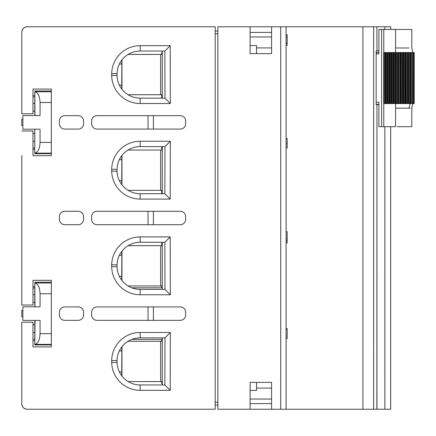 <?xml version="1.0" encoding="UTF-8"?>
<svg xmlns="http://www.w3.org/2000/svg" width="436" height="436" viewBox="0 0 436 436"><rect width="100%" height="100%" fill="white"/><g stroke="black" fill="none" stroke-linecap="round" stroke-linejoin="round"><path stroke-width="0.65" d="M121.982 376.121L121.802 346.925C122.091 349.231 121.791 350.571 120.903 350.953L119.333 350.953M119.355 371.903L120.903 371.903C121.791 372.279 122.091 373.619 121.802 375.93L121.982 346.685M121.731 370.949L121.846 351.841M121.966 351.77L121.966 371.085M405.453 61.95L405.453 62.484L405.393 61.95M400.58 62.484L399.872 62.484L400.58 62.484M398.019 62.484L397.403 62.484L398.019 62.484M378.895 52.549L376.41 52.549L376.41 53.89L378.895 53.89L376.154 53.89M378.895 104.384L376.154 104.384M162.274 337.846L162.274 384.955L162.274 337.846M128.119 381.571L162.274 381.571L162.274 341.284L128.037 341.284M121.982 280.55L121.802 251.305C122.091 253.61 121.791 254.951 120.903 255.333L119.355 255.333M119.333 276.282L120.903 276.282C121.791 276.658 122.091 278.005 121.802 280.31L121.982 251.114M121.731 275.334L121.846 256.221M121.966 256.15L121.966 275.47M215.188 404.94L217.869 405.208L217.869 26.765L217.869 31.06L217.869 26.765L250.101 26.765L250.101 53.623L271.59 53.623L271.59 26.765L250.101 26.765M250.101 45.562L256.548 45.562L256.548 47.906L271.59 47.906M256.548 47.906L256.548 53.623M271.59 36.967L250.101 36.967M250.101 32.406L271.59 32.406L271.59 53.623M271.59 32.406L271.59 26.765L280.724 26.765L280.724 409.235L271.59 409.235L271.59 382.377L250.101 382.377L250.101 409.235L217.869 409.235L217.869 26.765M373.647 409.235L373.647 26.765L376.868 26.765L376.96 50.936L376.154 50.936L376.154 104.656L376.96 104.656L376.868 409.235L286.092 409.235L286.092 26.765L280.724 26.765M280.724 409.235L286.092 409.235L286.092 26.765L362.91 26.765L362.91 409.235M373.647 26.765L362.91 26.765M390.656 29.446L390.656 26.765L376.868 26.765L376.96 50.936L378.895 50.936M217.869 404.94L217.869 409.235M390.656 126.68L390.656 409.235L376.96 409.235L376.96 104.656L378.895 104.656M256.548 382.377L256.548 388.095L271.59 388.095M256.548 388.095L256.548 390.438L250.101 390.438M250.101 399.033L271.59 399.033M250.101 403.594L271.59 403.594L271.59 409.235L250.101 409.235M271.59 382.377L271.59 403.594M286.092 45.431L287.166 45.431L287.166 34.76L286.092 34.76M287.166 37.169L286.092 37.169M287.166 43.246L286.092 43.246M286.092 148.082L287.166 148.082L287.166 143.597L286.092 143.597M286.092 330.488L286.092 329.006L287.166 329.006L287.166 332.624M286.092 338.527L287.166 338.527L287.166 329.006M286.092 242.934L287.166 242.934L287.166 231.625L286.092 231.625M286.092 328.63L287.166 328.63M287.166 240.672L286.092 240.672M287.166 238.884L286.092 238.884M287.166 143.597L287.166 138.457L286.092 138.457M162.274 242.28L162.274 289.39L162.274 242.28M128.037 285.956L162.274 285.956L162.274 245.664L128.119 245.664M162.274 146.61L162.274 193.72L162.274 146.61M128.119 190.336L162.274 190.336L162.274 150.044L128.037 150.044M121.982 184.886L121.802 155.69C122.091 157.99 121.791 159.336 120.903 159.718L119.333 159.718M119.355 180.668L120.903 180.668C121.791 181.044 122.091 182.384 121.802 184.695L121.982 155.45M121.731 179.714L121.846 160.601M121.966 160.53L121.966 179.85M34.798 304.306L34.798 282.98C37.981 283.749 39.736 287.329 40.063 293.722L40.063 306.813L22.874 306.813L22.874 320.427L40.063 320.427L40.063 333.644L51.344 333.644L51.344 282.228L51.344 282.975L34.798 282.975L34.989 306.813M40.063 333.644C39.736 340.036 37.981 343.617 34.798 344.386L34.798 342.554L34.798 344.925L51.344 344.925L51.344 344.391L51.344 346.925L32.978 346.925L32.978 322.215L21.805 322.215L21.805 403.867C22.045 406.755 23.577 408.527 26.4 409.181A5.374 5.374 -90 0 0 27.179 409.235A5.374 5.374 -90 0 1 21.805 403.867L21.805 322.215M51.344 282.975L51.344 280.315L51.344 282.975L51.344 280.315L32.978 280.315L51.344 280.315M51.344 333.644L51.344 346.925L32.978 346.925M22.874 306.813L22.874 320.427M32.978 302.404L34.798 302.404M34.798 344.925L35.06 320.427M34.798 304.442L34.798 306.481M34.826 344.386L51.344 344.386L34.798 344.391L34.798 320.896M34.798 288.027L32.978 288.027M34.798 339.154L32.978 339.154M34.798 324.749L32.978 324.749M34.798 305.625L34.798 306.813M162.274 98.154L162.274 51.045L162.274 98.154L161.734 98.154L161.734 94.716M128.037 94.716L162.274 94.716L162.274 54.429L128.119 54.429M21.805 155.685L21.805 305.026L21.805 155.685M21.805 265.273L21.805 170.727L21.805 265.273M51.344 89.075L51.344 91.74L51.344 89.075L32.978 89.075L51.344 89.075L51.344 91.74L51.344 90.993L51.344 91.74L34.798 91.74L34.989 115.573M34.798 113.066L34.798 91.74C37.981 92.514 39.736 96.094 40.063 102.482L40.063 115.573L22.874 115.573L22.874 129.187L40.063 129.187L40.063 142.409L51.344 142.409L51.344 155.685L32.978 155.685L32.978 130.974L21.805 130.974M21.805 305.026L32.978 305.026L32.978 280.315M40.063 142.409C39.736 148.796 37.981 152.377 34.798 153.15L34.798 151.314L34.798 153.685L51.344 153.685L51.344 155.685L32.978 155.685M34.706 26.765L27.174 26.765A5.374 5.374 -90 0 0 26.4 26.819C23.577 27.473 22.045 29.245 21.805 32.133L21.805 113.785L21.805 32.133A5.374 5.374 -90 0 1 27.179 26.765L215.188 26.765L215.188 409.235L27.174 409.235C23.931 408.897 22.143 407.104 21.8 403.867C22.143 407.104 23.931 408.897 27.174 409.235M21.805 113.785L32.978 113.785L32.978 89.075M180.27 129.094A5.374 5.374 -90 0 0 185.643 123.726L185.643 123.726A5.374 5.374 -90 0 1 180.27 129.094L97.005 129.094A5.374 5.374 -90 0 1 91.636 123.726L91.636 121.039A5.374 5.374 -90 0 1 97.005 115.665L180.27 115.665A5.374 5.374 -90 0 1 185.643 121.039L185.643 123.726L185.643 121.039A5.374 5.374 -90 0 0 180.27 115.665M180.27 224.714A5.374 5.374 -90 0 0 185.643 219.341L185.643 219.341A5.374 5.374 -90 0 1 180.27 224.714L97.005 224.714A5.374 5.374 -90 0 1 91.636 219.341L91.636 216.659A5.374 5.374 -90 0 1 97.005 211.286L180.27 211.286A5.374 5.374 -90 0 1 185.643 216.659L185.643 219.341L185.643 216.659A5.374 5.374 -90 0 0 180.27 211.286M111.687 169.288A28.465 28.465 -90 0 1 140.152 141.242L140.152 146.61A23.097 23.097 90 0 0 117.061 169.332L111.687 169.288L111.687 171.217L117.061 171.157A23.097 23.097 90 0 0 140.152 193.72L140.152 199.089A28.471 28.471 -90 0 1 111.687 171.217M140.152 141.242L170.334 141.237L170.214 199.089L140.152 199.089M64.555 320.329A5.374 5.374 90 0 0 64.773 320.335L78.202 320.335A5.374 5.374 -90 0 0 83.576 314.961L83.576 314.961A5.374 5.374 -90 0 1 78.202 320.335L64.773 320.335A5.374 5.374 -90 0 1 59.405 314.961L59.405 312.274A5.374 5.374 -90 0 1 64.773 306.906L78.202 306.906A5.374 5.374 -90 0 1 83.576 312.274L83.576 314.961L83.576 312.274A5.374 5.374 -90 0 0 78.202 306.906M64.555 224.709A5.374 5.374 90 0 0 64.773 224.714L78.202 224.714A5.374 5.374 -90 0 0 83.576 219.341L83.576 219.341A5.374 5.374 -90 0 1 78.202 224.714L64.773 224.714A5.374 5.374 -90 0 1 59.405 219.341L59.405 216.659A5.374 5.374 -90 0 1 64.773 211.286L78.202 211.286A5.374 5.374 -90 0 1 83.576 216.659L83.576 219.341L83.576 216.659A5.374 5.374 -90 0 0 78.202 211.286M111.687 360.528A28.465 28.465 -90 0 1 140.152 332.477L140.152 337.851A23.097 23.097 90 0 0 117.061 360.567L111.687 360.528L111.687 362.452L117.061 362.392A23.097 23.097 90 0 0 140.152 384.955L140.152 390.329A28.471 28.471 -90 0 1 111.687 362.452M140.152 332.477L170.334 332.472L170.214 390.329L140.152 390.329M111.687 264.783A28.471 28.471 -90 0 1 140.152 236.912L170.214 236.912L170.334 294.763L140.152 294.758A28.465 28.465 -90 0 1 111.687 266.712L117.061 266.669L117.061 264.843L111.687 264.783L111.687 266.712M180.27 320.335A5.374 5.374 -90 0 0 185.643 314.961L185.643 312.274L185.643 314.961A5.374 5.374 -90 0 1 180.27 320.335L97.005 320.335A5.374 5.374 -90 0 1 91.636 314.961L91.636 312.274A5.374 5.374 -90 0 1 97.005 306.906L180.27 306.906A5.374 5.374 -90 0 1 185.643 312.274L185.643 312.274A5.374 5.374 -90 0 0 180.27 306.906M64.555 129.094A5.374 5.374 90 0 0 64.773 129.094L78.202 129.094A5.374 5.374 -90 0 0 83.576 123.726L83.576 123.726A5.374 5.374 -90 0 1 78.202 129.094L64.773 129.094A5.374 5.374 -90 0 1 59.405 123.726L59.405 121.039A5.374 5.374 -90 0 1 64.773 115.665L78.202 115.665A5.374 5.374 -90 0 1 83.576 121.039L83.576 123.726L83.576 121.039A5.374 5.374 -90 0 0 78.202 115.665L64.773 115.665A5.374 5.374 -90 0 0 64.555 115.671M117.061 75.433L117.061 73.608L111.687 73.548A28.471 28.471 -90 0 1 140.152 45.671L170.214 45.671L170.334 103.528L140.152 103.523A28.465 28.465 -90 0 1 111.687 75.472L117.061 75.433A23.097 23.097 90 0 0 140.152 98.149L140.152 103.523M111.687 73.548L111.687 75.472M34.798 149.243L32.978 149.243M32.978 95.522L34.798 95.522M148.038 129.094L148.038 115.665L148.038 129.094L97.005 129.094A5.374 5.374 90 0 1 96.781 129.094M148.038 224.714L148.038 211.286L148.038 224.714L97.005 224.714A5.374 5.374 90 0 1 96.781 224.709M140.152 146.61L164.955 146.61L164.852 193.72L140.152 193.72M170.334 141.237L164.955 146.61L164.852 193.72L170.214 199.089M117.061 171.157L117.061 169.332M96.781 320.329A5.374 5.374 90 0 0 97.005 320.335L148.038 320.335L148.038 306.906L148.038 320.335M140.152 236.912L140.152 242.28L164.852 242.28L164.955 289.39L140.152 289.39L140.152 294.758M170.214 236.912L164.852 242.28L164.955 289.39L140.152 289.39A23.097 23.097 90 0 1 117.061 266.669M140.152 242.28A23.097 23.097 90 0 0 117.061 264.843M140.152 337.851L164.955 337.846L164.852 384.955L140.152 384.955M170.334 332.472L164.955 337.846L164.852 384.955L170.214 390.329M117.061 362.392L117.061 360.567M170.334 294.763L164.955 289.39M22.874 125.606L21.8 125.606L21.8 119.159L22.874 119.159M21.8 125.606L21.8 119.159M35.992 26.765L27.174 26.765C23.931 27.103 22.143 28.896 21.8 32.133L21.805 74.033L21.8 32.133C22.143 28.896 23.931 27.103 27.174 26.765L51.344 26.765M21.805 361.967L21.805 401.18L21.805 361.967M32.978 286.757L34.798 286.757M34.798 340.478L32.978 340.478M21.8 214.779L21.8 221.221L21.8 214.779M21.8 401.18L21.8 403.867L21.8 401.18M22.874 316.841L21.8 316.841L21.8 310.394L22.874 310.394M21.8 316.841L21.8 310.394M140.152 45.671L140.152 51.045L164.852 51.045L164.955 98.154L140.152 98.149L164.955 98.154L164.852 51.045L170.214 45.671M140.152 51.045A23.097 23.097 90 0 0 117.061 73.608M217.869 31.06L215.188 31.06M170.334 103.528L164.955 98.154M161.734 242.28L161.734 245.664M161.734 285.956L161.734 287.836M161.734 381.571L161.734 383.451L162.274 383.451M161.734 339.404L161.734 341.284M161.734 146.61L161.734 150.044M161.734 190.336L161.734 193.72M162.274 52.549L161.734 52.549L161.734 54.429M162.274 339.404L131.825 339.404M131.825 287.836L162.274 287.836M121.982 89.315L121.802 60.07C122.091 62.375 121.791 63.716 120.903 64.097L119.355 64.097M119.333 85.047L120.903 85.047C121.791 85.423 122.091 86.764 121.802 89.075L121.982 59.879M121.731 84.094L121.846 64.986M121.966 64.915L121.966 84.23M51.344 142.409L51.344 91.74M34.826 153.15L51.344 153.15L34.798 153.15L34.798 129.187L34.798 153.685M22.874 115.573L22.874 129.187M32.978 111.169L34.798 111.169M34.798 113.207L34.798 115.246M35.06 129.187L34.798 129.661M34.798 96.787L32.978 96.787M34.798 147.918L32.978 147.918M34.798 133.514L32.978 133.514M34.798 114.385L34.798 115.573M397.31 126.68L411.813 126.68L397.31 126.68M412.761 52.549L411.807 47.982L411.813 29.446L395.561 29.446L395.561 47.987L408.968 47.982M413.53 52.549L411.753 52.549L411.753 103.583L412.265 103.583L412.243 52.549L412.32 103.583L412.265 52.549M411.753 103.583L410.265 103.583L410.265 52.549L409.606 52.549L409.606 103.583L410.265 103.583L410.265 52.549L408.652 52.549L408.652 103.583L407.742 103.583L407.742 52.549L406.962 52.549L406.962 103.583L407.742 103.583M408.652 52.549L408.009 52.549L408.14 103.583M406.962 52.549L405.393 52.549L405.458 103.583L404.875 103.583L404.875 52.549L404.036 52.549L404.036 103.583L404.875 103.583M404.036 103.583L401.878 103.583L401.878 52.549L399.872 52.549L400.58 52.549L400.58 103.583L398.995 103.583L398.995 52.549L398.232 52.549L398.232 103.583L398.995 103.583M398.232 52.549L397.403 52.549L398.019 52.549L398.019 103.583L396.438 103.583L396.438 52.549L395.806 52.549L395.806 103.583L396.438 103.583M376.154 102.237L378.895 102.237L378.895 126.68L381.636 126.68L381.636 29.446L378.895 29.446L378.895 53.89M398.019 61.95L397.403 61.95M395.572 103.583L395.561 126.68L381.636 126.68M395.566 108.144L410.39 108.15M413.246 52.549L413.246 103.583L413.611 103.583L413.611 52.549L413.966 52.549L413.966 103.583L413.53 103.583M413.246 103.583L412.32 103.583M409.606 103.583L408.652 103.583M406.962 103.583L405.458 103.583M401.049 52.549L401.049 103.583L401.878 103.583M401.049 103.583L399.872 103.583L399.872 52.549L398.995 52.549M398.232 103.583L397.403 103.583L397.403 52.549L396.438 52.549M394.378 52.549L395.806 52.549L395.806 103.583L394.378 103.583L394.378 52.549L393.79 52.549L393.79 103.583L394.378 103.583M392.362 52.549L393.79 52.549L393.79 103.583L392.362 103.583L392.362 52.549L391.768 52.549L391.768 103.583L392.362 103.583M390.345 52.549L391.768 52.549L391.768 103.583L390.345 103.583L390.345 52.549L389.751 52.549L389.751 103.583L390.345 103.583M388.323 52.549L389.751 52.549L389.751 103.583L388.323 103.583L388.323 52.549L387.729 52.549L387.729 103.583L388.323 103.583M386.307 52.549L387.729 52.549L387.729 103.583L386.307 103.583L386.307 52.549L385.713 52.549L385.713 103.583L386.307 103.583M385.713 103.583L383.691 103.583L383.691 52.549L385.713 52.549L385.713 103.583M410.412 52.549L411.753 52.549M383.778 103.583L383.778 126.68M381.636 29.446L383.778 29.446L383.778 52.549M408.009 103.583L407.742 52.549M400.58 61.95L399.872 61.95M401.878 52.549L404.036 52.549M383.778 29.446L395.561 29.446M405.393 103.583L405.393 52.549L404.875 52.549M397.681 62.484L397.681 61.95M379.336 29.446L378.895 29.446M160.661 381.571L160.661 341.284M384.852 26.765L384.852 29.446M384.852 126.68L384.852 409.235M160.661 285.956L160.661 245.664M160.661 190.336L160.661 150.044M40.063 293.722L51.344 293.722M51.344 282.228L34.798 282.228M32.978 294.665L34.798 294.665M32.978 332.603L34.798 332.603M160.661 94.716L160.661 54.429M153.412 129.094L153.412 115.665M153.412 224.714L153.412 211.286M153.412 320.335L153.412 306.906M217.869 402.254L215.188 402.254M215.188 33.746L217.869 33.746M40.063 102.482L51.344 102.482M51.344 90.993L34.798 90.993M32.978 103.43L34.798 103.43M32.978 141.362L34.798 141.362M395.561 47.987L395.561 52.549M409.126 108.144L410.091 103.583M406.112 52.549L406.112 103.583M410.777 103.583L410.777 52.549M384.285 103.583L384.285 52.549M385.168 52.549L385.168 103.583M387.184 52.549L387.184 103.583M389.206 52.549L389.206 103.583M391.223 52.549L391.223 103.583M393.245 52.549L393.245 103.583M395.261 52.549L395.261 103.583M402.608 52.549L402.608 103.583M403.349 52.549L403.349 103.583M400.248 62.484L400.248 61.95M412.827 103.577L411.807 108.15L411.813 126.68M414.2 52.549L414.2 103.583M383.691 52.549L383.691 103.583"/></g></svg>
